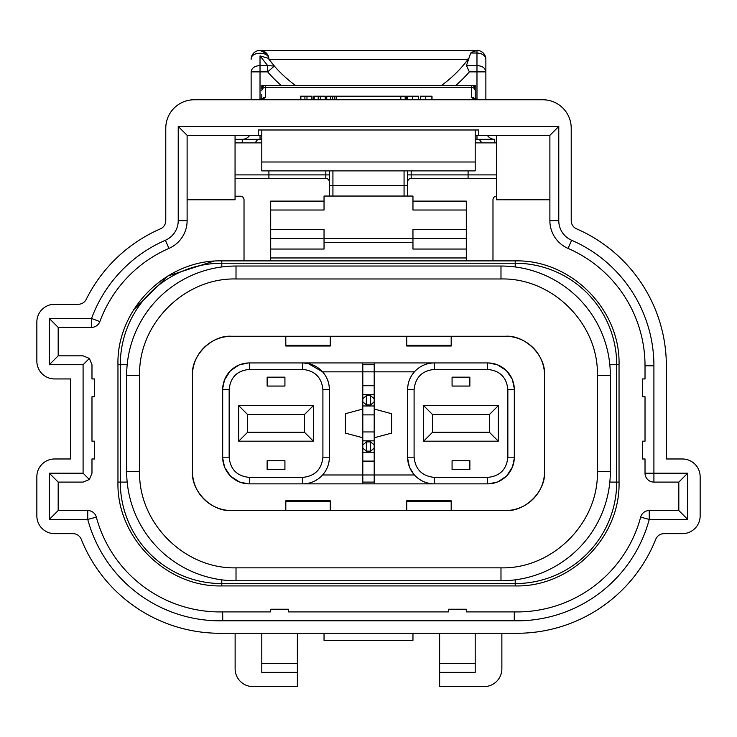<?xml version="1.0" encoding="UTF-8"?>
<svg xmlns="http://www.w3.org/2000/svg" width="737" height="737" viewBox="0 0 737 737"><rect width="100%" height="100%" fill="white"/><g stroke="black" fill="none" stroke-linecap="round" stroke-linejoin="round"><path stroke-width="1.11" d="M408.187 96.206L406.52 96.206L406.52 99.762L405.276 99.762L405.276 96.206L326.758 96.206L326.758 99.762L325.303 99.762L325.303 96.206L313.658 96.206L313.658 99.762L311.991 99.762L311.991 96.206L300.346 96.206L300.346 99.762L254.984 99.762M165.779 206.452L165.779 213.767M91.978 364.797A8.89 8.89 0 0 0 91.978 364.723L91.978 378.947L94.64 378.947L94.64 396.736L91.978 396.736L91.978 441.187L91.978 396.736M270.691 229.576L270.691 249.051L324.04 249.051L324.04 229.576L270.691 229.576L270.691 210.017L324.04 210.017L324.04 196.051L412.96 196.051L412.96 210.017L466.309 210.017L466.309 201.118L412.96 201.118M466.309 249.051L412.96 249.051L412.96 238.466L466.309 238.466L466.309 260.889M446.65 81.503L448.566 79.928M221.791 266.96L221.791 260.889L515.209 260.889L515.209 266.96M127.179 482.09L117.957 482.09L117.957 364.723L127.179 364.723M330.268 336.275L330.268 346.012L285.809 346.012L285.809 336.275M285.809 510.538L285.809 500.801L330.268 500.801L330.268 510.538M374.193 474.978L362.807 474.978L362.807 482.09L374.193 482.09L374.193 364.723L362.807 364.723L362.807 398.745L366.363 395.668L366.363 404.908L370.637 404.908L374.193 401.831M374.193 444.982L370.637 441.905L370.637 451.145L374.193 448.068M374.193 398.745L370.637 395.668L370.637 405.976L366.363 405.976L366.363 404.908L362.807 401.831L362.807 405.976L366.363 405.976M362.807 444.982L366.363 441.905L366.363 451.145L370.637 451.145L370.637 452.214L366.363 452.214L366.363 451.145L362.807 448.068L362.807 405.976M362.807 474.978L362.807 448.068M362.807 401.831L362.807 398.745M366.363 394.599L370.637 394.599L370.637 395.668L366.363 395.668L366.363 394.599L362.807 394.599M362.807 452.214L366.363 452.214M366.363 440.837L366.363 441.905L370.637 441.905L370.637 440.837L362.807 440.837M370.637 394.599L374.193 394.599M374.193 371.835L362.807 371.835M374.193 452.214L370.637 452.214M374.193 440.837L370.637 440.837M374.193 405.976L370.637 405.976M469.865 460.754L452.076 460.754L452.076 469.644L469.865 469.644L469.865 460.754M469.865 377.169L469.865 386.059L452.076 386.059L452.076 377.169L469.865 377.169M267.135 386.059L284.924 386.059L284.924 377.169L267.135 377.169L267.135 386.059M267.135 469.644L267.135 460.754L284.924 460.754L284.924 469.644L267.135 469.644M374.728 409.182L374.728 483.868L434.296 483.868A26.67 26.67 0 0 1 407.625 457.198L407.625 389.615A26.67 26.67 0 0 1 434.296 362.945L374.728 362.945L374.728 409.182L391.614 413.706L391.614 433.107L374.728 437.631M489.423 432.297L432.518 432.297L432.518 414.516L489.423 414.516L489.423 432.297L498.313 441.187L423.628 441.187L432.518 432.297M362.272 382.503L362.807 382.503M374.193 382.503L374.728 382.503M362.272 386.953L362.807 386.953M374.193 386.953L374.728 386.953M374.728 459.86L374.193 459.86M362.807 459.86L362.272 459.86M374.728 464.31L374.193 464.31M362.807 464.31L362.272 464.31M362.272 474.978L322.585 474.978C327.035 469.884 329.292 463.96 329.375 457.198A26.67 26.67 0 0 1 302.704 483.868L362.272 483.868L362.272 362.945L302.704 362.945A26.67 26.67 0 0 1 329.375 389.615C329.292 382.862 327.035 376.929 322.585 371.835L308.177 363.516M304.482 432.297L247.577 432.297L247.577 414.516L304.482 414.516L304.482 432.297L313.372 441.187L238.687 441.187L247.577 432.297M414.093 389.615L414.093 457.198C415.355 469.395 422.089 476.13 434.296 477.392L487.645 477.392C499.916 476.194 506.651 469.46 507.848 457.198L507.848 389.615C506.651 377.353 499.916 370.619 487.645 369.421L434.296 369.421C422.089 370.674 415.355 377.408 414.093 389.615L407.625 389.615C407.708 382.862 409.965 376.929 414.415 371.835L374.728 371.835M423.628 441.187L423.628 405.626L432.518 414.516M423.628 405.626L498.313 405.626L489.423 414.516M498.313 405.626L498.313 441.187M362.272 437.631L345.386 433.107L345.386 413.706L362.272 409.182M249.355 362.945A26.67 26.67 0 0 0 222.685 389.615L222.685 457.198A26.67 26.67 0 0 0 249.355 483.868L302.704 483.868L302.704 477.392C314.911 476.139 321.645 469.405 322.907 457.198L322.907 389.615C321.645 377.418 314.911 370.683 302.704 369.421L249.355 369.421L249.355 362.945L302.704 362.945L302.704 369.421M322.907 457.198L329.375 457.198L329.375 389.615L322.907 389.615M238.687 441.187L238.687 405.626L247.577 414.516M238.687 405.626L313.372 405.626L304.482 414.516M313.372 405.626L313.372 441.187M374.193 373.613L374.728 373.613M362.272 373.613L362.807 373.613M413.54 473.946L409.652 467.405M409.376 466.714L407.644 458.239M362.807 473.2L362.272 473.2M374.728 473.2L374.193 473.2M302.704 477.392L249.355 477.392C237.084 476.194 230.349 469.46 229.152 457.198L229.152 389.615C230.349 377.353 237.084 370.619 249.355 369.421M307.965 363.47L302.704 362.945M374.728 474.978L414.415 474.978C419.915 480.8 426.539 483.758 434.296 483.868L487.645 483.868A26.67 26.67 0 0 0 514.315 457.198L514.315 389.615A26.67 26.67 0 0 0 487.645 362.945L434.296 362.945L434.296 369.421M432.306 363.019L434.296 362.945M374.728 362.945L362.272 362.945M304.694 483.794L302.704 483.868M362.272 483.868L374.728 483.868M488.788 362.973L497.355 364.778M497.466 364.815L506.126 370.389M506.503 370.757L512.104 378.975M512.445 379.804L514.297 388.602M514.297 458.34L512.491 466.908M512.445 467.009L506.872 475.678M506.503 476.056L498.295 481.648M497.466 481.998L488.668 483.85M248.212 483.841L239.645 482.035M239.534 481.998L230.874 476.424M230.497 476.056L224.896 467.838M224.555 467.009L222.703 458.211M222.703 388.473L224.509 379.905M224.555 379.804L230.128 371.135M230.497 370.757L238.705 365.165M239.534 364.815L248.332 362.963M485.259 336.275L505.425 336.275C525.131 334.782 546.034 355.685 544.551 375.391L544.551 471.422C546.034 491.128 525.14 512.031 505.425 510.538L485.259 510.538M251.741 510.538L231.575 510.538C211.869 512.031 190.966 491.137 192.449 471.422L192.449 375.391C190.966 355.695 211.86 334.782 231.575 336.275L251.741 336.275M519.714 507.839L519.825 507.793A39.125 39.125 0 0 1 506.466 510.529M532.731 499.437L533.091 499.087A39.125 39.125 0 0 1 520.479 507.535M541.538 486.466L541.806 485.821A39.125 39.125 0 0 1 533.45 498.728M541.852 361.102L541.806 360.992A39.125 39.125 0 0 1 544.532 374.359M533.45 348.094L533.091 347.726A39.125 39.125 0 0 1 541.538 360.347M520.479 339.278L519.825 339.02A39.125 39.125 0 0 1 532.731 347.376M217.286 338.974L217.175 339.02A39.125 39.125 0 0 1 230.534 336.284M204.269 347.376L203.909 347.726A39.125 39.125 0 0 1 216.521 339.278M195.462 360.347L195.194 360.992A39.125 39.125 0 0 1 203.55 348.094M195.148 485.711L195.194 485.821A39.125 39.125 0 0 1 192.468 472.463M203.55 498.728L203.909 499.087A39.125 39.125 0 0 1 195.462 486.466M216.521 507.535L217.175 507.793A39.125 39.125 0 0 1 204.269 499.437M451.191 510.538L451.191 500.819L451.191 501.519L406.732 501.519L406.732 500.819L406.732 510.538M406.732 336.275L406.732 345.994L406.732 345.294L451.191 345.294L451.191 345.994L451.191 336.275M541.852 485.711A39.125 39.125 0 0 0 544.532 472.537M519.714 338.974A39.125 39.125 0 0 0 506.549 336.284M217.286 507.839A39.125 39.125 0 0 0 230.451 510.529M195.148 361.102A39.125 39.125 0 0 0 192.468 374.276M236.015 278.973L500.985 278.973C552.501 277.656 598.72 323.875 597.403 375.391L597.403 471.422C598.72 522.948 552.501 569.157 500.985 567.84L236.015 567.84C184.499 569.157 138.28 522.948 139.597 471.422L139.597 375.391C138.28 323.875 184.499 277.656 236.015 278.973L236.015 266.029A109.362 109.362 0 0 0 126.653 375.391L126.653 471.422A109.362 109.362 0 0 0 236.015 580.784L500.985 580.784A109.362 109.362 0 0 0 610.347 471.422L610.347 375.391A109.362 109.362 0 0 0 500.985 266.029L236.015 266.029M192.449 471.422L192.449 375.391M231.575 336.275L505.425 336.275M544.551 375.391L544.551 471.422M505.425 510.538L231.575 510.538M268.913 59.301C269.447 51.194 250.598 51.194 251.133 59.301A8.89 8.89 0 0 1 260.023 50.411A8.89 8.89 0 0 1 268.913 59.292L468.087 59.301A124.479 124.479 0 0 1 441.371 85.529A124.479 124.479 0 0 0 468.087 59.301L468.124 58.444M471.367 52.401L476.977 50.411A8.89 8.89 0 0 1 485.867 59.301L485.867 71.876C485.278 67.979 482.311 65.888 476.977 65.584L476.977 50.411L260.023 50.411L267.006 53.792M274.357 66.054L267.642 71.876L267.642 65.584L274.357 66.054A124.479 124.479 0 0 0 295.629 85.529A124.479 124.479 0 0 1 274.357 66.054L268.102 58.205L260.023 55.92L260.023 65.584C254.689 65.888 251.722 67.979 251.133 71.876L251.133 99.762M260.023 99.209L260.023 65.584L267.642 65.584L260.023 55.92M485.867 99.762L485.867 59.301C485.333 55.487 482.367 53.386 476.977 53.009L470.685 53.009L466.447 65.584L469.358 71.876L476.977 71.876L476.977 65.584L466.447 65.584M329.375 196.051L329.375 171.334A3.556 3.556 0 0 1 329.402 170.892L329.375 174.89L235.057 174.89L235.057 178.446L268.913 178.446L268.913 170.892M496.618 174.89L407.625 174.89L407.625 170.892A3.556 3.556 0 0 1 407.625 171.334A3.556 3.556 0 0 0 407.598 170.892L407.625 196.051M268.913 178.446L325.818 178.446A3.556 3.556 0 0 1 329.375 182.002L329.375 185.558L332.931 185.558L332.931 170.892M242.243 142.877L242.243 139.321L235.057 139.321L261.801 139.321L242.243 139.321A8.89 8.89 0 0 0 249.668 135.322M261.801 85.529L265.357 85.529A3.556 3.556 0 0 0 261.801 89.094L261.801 85.529M475.199 98.822L475.199 89.094A3.556 3.556 0 0 0 471.643 85.529L475.199 85.529L475.199 94.428M324.04 201.118L270.691 201.118L270.691 210.017M270.691 238.466L412.96 238.466L412.96 229.576L466.309 229.576L466.309 238.466M466.309 210.017L466.309 229.576M261.801 94.428L261.801 98.822M407.625 182.002A3.556 3.556 0 0 1 411.182 178.446L496.618 178.446M87.749 510.538A8.89 8.89 0 0 1 96.335 517.125A128.035 128.035 0 0 0 222.666 611.903L222.758 620.794A136.925 136.925 0 0 1 87.749 519.438L87.749 510.538L58.186 510.538L58.186 482.09L83.088 482.09L89.37 479.483L83.088 473.2L83.088 364.723L89.37 358.431L91.978 364.723M653.912 482.09A8.89 8.89 0 0 1 645.022 473.2L645.022 458.976L642.36 458.976L642.36 441.187L645.022 441.187L645.022 396.736L642.36 396.736L642.36 378.947L645.022 378.947L645.022 365.81A128.035 128.035 0 0 0 568.061 248.406L571.608 240.253A136.925 136.925 0 0 1 653.912 365.81L653.912 482.09L678.814 482.09L678.814 510.538L649.251 510.538A8.89 8.89 0 0 0 640.665 517.125L649.251 519.438A136.925 136.925 0 0 1 514.242 620.794L222.758 620.794M83.088 364.723L49.296 364.723L58.186 355.833L83.088 355.833L89.37 358.431M270.691 249.051L270.691 260.889M239.028 196.226L240.465 196.226A3.556 3.556 0 0 1 244.021 199.782L244.021 260.889M494.757 139.321L475.199 139.321L494.757 139.321A8.89 8.89 0 0 1 487.332 135.322A8.89 8.89 0 0 0 494.757 139.321L494.757 142.877M475.199 142.877L496.618 142.877L496.618 139.321M492.979 260.889L492.979 199.782A3.556 3.556 0 0 1 496.535 196.226L496.535 196.226M91.978 441.187L94.64 441.187L94.64 458.976L91.978 458.976L91.978 473.2L89.37 479.483M70.641 378.947L70.641 458.976L54.63 458.976L70.641 458.976L70.641 378.947L54.63 378.947L70.641 378.947M91.978 365.607A128.035 128.035 0 0 0 91.978 365.81L91.978 378.947M475.199 663.475L439.63 663.475L439.63 686.589L484.089 686.589A17.78 17.78 0 0 0 501.869 668.809L501.869 633.249M439.63 663.475L439.63 633.249M475.199 633.249L475.199 672.365L439.63 672.365M297.37 633.249L297.37 663.475L261.801 663.475M235.131 633.249L235.131 668.809A17.78 17.78 0 0 0 252.911 686.589L297.37 686.589L297.37 663.475M297.37 672.365L261.801 672.365L261.801 633.249M222.666 611.903L270.691 611.903L270.691 609.241L288.48 609.241L288.48 611.903L448.52 611.903L448.52 609.241L466.309 609.241L466.309 611.903L514.334 611.903A128.035 128.035 0 0 0 640.665 517.125M261.801 135.322L187.115 135.322L187.115 220.685A30.235 30.235 0 0 1 168.939 248.406A128.035 128.035 0 0 0 99.864 321.562L91.526 318.485A136.925 136.925 0 0 1 165.392 240.253L168.939 248.406M187.115 220.685L178.225 220.685A21.336 21.336 0 0 1 165.392 240.253M571.608 240.253A21.336 21.336 0 0 1 558.775 220.685L549.885 220.685A30.235 30.235 0 0 0 568.061 248.406M240.465 196.226L235.057 196.226M496.535 135.322L496.618 199.782L549.885 199.782M54.63 378.947A17.78 17.78 0 0 1 36.85 361.167L36.85 322.041A17.78 17.78 0 0 1 54.63 304.261L78.288 304.261A8.89 8.89 0 0 0 86.247 299.333A149.371 149.371 0 0 1 160.426 228.839A8.89 8.89 0 0 0 165.779 220.685L165.779 128.21A28.448 28.448 0 0 1 194.227 99.762L542.773 99.762A28.448 28.448 0 0 1 571.221 128.21L571.221 220.685A8.89 8.89 0 0 0 576.574 228.839A149.371 149.371 0 0 1 666.359 365.81L666.359 458.976L682.37 458.976L666.359 458.976L666.359 365.81M91.978 473.2L91.978 458.976M682.37 458.976A17.78 17.78 0 0 1 700.15 476.756L700.15 515.882A17.78 17.78 0 0 1 682.37 533.662L664.009 533.662A8.89 8.89 0 0 0 655.755 539.254A149.371 149.371 0 0 1 514.122 633.249L222.878 633.249A149.371 149.371 0 0 1 81.245 539.254A8.89 8.89 0 0 0 72.991 533.662L54.63 533.662A17.78 17.78 0 0 1 36.85 515.882L36.85 476.756A17.78 17.78 0 0 1 54.63 458.976M324.04 633.249L324.04 640.361L412.96 640.361L412.96 633.249M58.186 355.833L58.186 327.375L91.526 327.375A8.89 8.89 0 0 0 99.864 321.562M187.115 199.782L235.057 199.782L235.057 135.322M653.912 365.81L645.022 365.81L645.022 378.947M645.022 458.976L645.022 473.2L687.704 473.2L678.814 482.09M475.199 170.892L261.801 170.892L261.801 162.002L475.199 162.002L475.199 170.892M258.245 135.322L258.245 129.988L478.755 129.988L478.755 135.322L475.199 135.322M475.199 89.094A3.556 3.556 0 0 0 471.643 85.529L265.357 85.529A3.556 3.556 0 0 0 261.801 89.094M187.115 135.322L178.225 126.432L558.775 126.432L549.885 135.322L549.885 220.685M645.022 396.736L645.022 441.187M549.885 135.322L478.755 135.322M383.019 96.206L391.338 96.206M474.444 98.601A3.556 3.519 0 0 0 471.643 97.247C471.818 98.288 474.757 99.126 480.45 99.762L432.002 99.762L432.002 96.206L420.348 96.206L420.348 99.762L418.478 99.762L418.478 96.206L407.561 96.206L407.561 99.762M341.019 96.206L340.485 96.206M321.977 96.206L321.037 96.206M308.665 96.206L307.725 96.206M261.801 90.9A3.556 3.519 0 0 1 265.357 87.381L265.357 97.247A3.556 3.519 180 0 0 262.556 98.601M678.814 510.538L687.704 519.438L649.251 519.438L649.251 510.538M514.334 611.903L514.242 620.794M96.335 517.125L87.749 519.438L49.296 519.438L58.186 510.538M49.296 519.438L49.296 473.2L58.186 482.09M49.296 473.2L83.088 473.2M49.296 364.723L49.296 318.485L58.186 327.375M49.296 318.485L91.526 318.485L91.526 327.375M178.225 220.685L178.225 126.432M558.775 126.432L558.775 220.685M687.704 473.2L687.704 519.438M475.199 129.988L475.199 162.002M261.801 162.002L261.801 129.988M375.207 99.762L378.026 99.762M386.216 99.762L391.338 99.762M383.019 99.762L386.345 99.762M405.166 96.206L405.166 99.762M412.554 99.762L412.554 96.206M407.146 96.206L407.146 99.762M420.348 99.762L425.756 99.762L425.756 96.206M431.891 96.206L431.891 99.762M340.485 99.762L341.019 99.762M334.451 96.206L334.451 99.762L330.498 99.762L330.498 96.206M332.682 96.206L332.682 99.762M320.309 96.206L320.309 99.762M325.201 96.206L325.201 99.762M314.174 96.206L314.174 99.762L318.227 99.762L318.227 96.206M306.997 96.206L306.997 99.762M311.889 96.206L311.889 99.762M300.862 96.206L300.862 99.762L304.915 99.762L304.915 96.206M480.45 99.762L480.929 99.762M490.52 99.762L492.979 99.762M502.809 99.762L510.409 99.762M227.493 99.762L234.836 99.762M374.193 385.709L362.807 385.709M374.193 461.104L362.807 461.104M374.193 431.946L362.807 431.946M374.193 414.876L362.807 414.876M414.093 457.198L407.625 457.198M434.296 483.868L434.296 477.392M322.585 371.835L362.272 371.835M487.645 362.945L487.645 369.421M514.315 389.615L507.848 389.615M514.315 457.198L507.848 457.198M487.645 483.868L487.645 477.392M249.355 483.868L249.355 477.392M222.685 457.198L229.152 457.198M222.685 389.615L229.152 389.615M285.809 501.519L330.268 501.519M330.268 345.294L285.809 345.294M139.597 375.391L126.653 375.391M139.597 471.422L126.653 471.422M236.015 567.84L236.015 580.784M500.985 567.84L500.985 580.784M597.403 471.422L610.347 471.422M597.403 375.391L610.347 375.391M500.985 278.973L500.985 266.029M515.209 579.853L515.209 585.924C570.687 587.352 620.471 537.577 619.043 482.09L609.821 482.09M609.821 364.723L616.703 364.723L616.703 482.09A101.494 101.494 0 0 1 515.209 583.584L221.791 583.584L221.791 579.853M515.209 585.924C570.687 587.352 620.471 537.586 619.043 482.09C620.471 537.586 570.687 587.352 515.209 585.924L221.791 585.924C166.295 587.352 116.529 537.568 117.957 482.09C116.529 537.568 166.304 587.352 221.791 585.924L221.791 583.584A101.494 101.494 0 0 1 120.297 482.09L120.297 364.723A101.494 101.494 0 0 1 221.791 263.229L515.209 263.229A101.494 101.494 0 0 1 616.703 364.723L619.043 364.723C620.471 309.245 570.696 259.461 515.209 260.889C570.696 259.461 620.471 309.245 619.043 364.723C620.471 309.245 570.696 259.461 515.209 260.889M281.304 85.529A133.369 133.369 0 0 1 267.642 71.876L251.133 71.876M485.867 71.876L476.977 71.876L476.977 99.209M332.931 196.051L332.931 185.558L404.069 185.558L404.069 196.051M404.069 170.892L404.069 185.558L407.625 185.558M257.646 139.321A17.78 17.78 0 0 1 254.938 142.877M455.696 85.529A133.369 133.369 0 0 0 469.358 71.876M324.04 242.519L412.96 242.519M325.818 178.446L325.818 170.892M411.182 170.892L411.182 178.446M482.062 142.877A17.78 17.78 0 0 1 479.354 139.321M270.691 257.959L466.309 257.959M468.087 170.892L468.087 178.446M235.057 142.877L261.801 142.877M476.977 135.322L476.977 139.321M260.023 135.322L260.023 139.321M475.199 90.9A3.556 3.519 180 0 0 471.643 87.381L471.643 85.529M265.357 85.529L265.357 87.381L471.643 87.381L471.643 97.247M265.357 97.247C265.191 98.288 262.252 99.126 256.55 99.762M400.827 96.206L400.827 99.762M406.732 500.801L451.191 500.801M451.191 346.012L406.732 346.012M221.791 260.889C166.313 259.461 116.529 309.236 117.957 364.723C116.529 309.236 166.313 259.461 221.791 260.889M619.043 482.09L619.043 364.723M117.957 482.09C116.529 537.568 166.304 587.352 221.791 585.924M213.583 261.211L167.879 275.979L133.71 309.743M268.102 58.205L272.294 63.603M336.173 96.206L336.173 99.762M262.529 98.795L255.951 99.762M481.049 99.762L474.462 98.795"/></g></svg>
